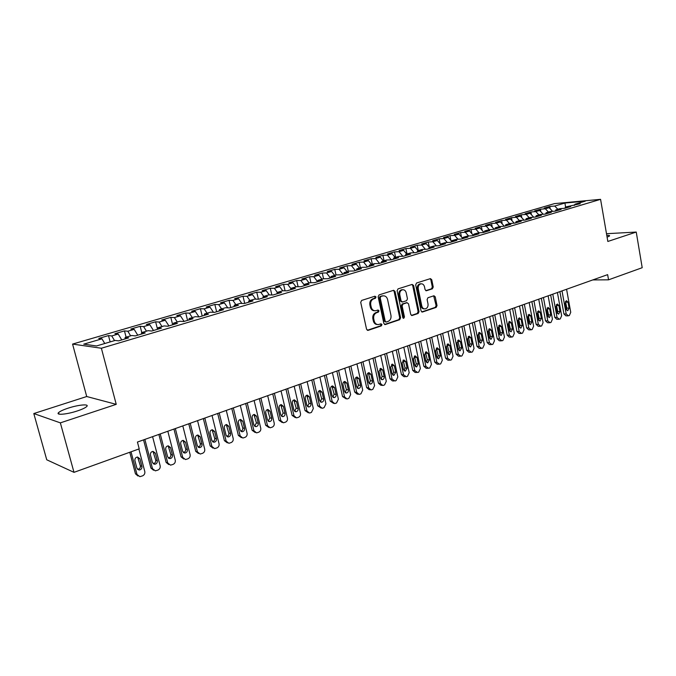 <?xml version="1.0" encoding="UTF-8"?>
<svg xmlns="http://www.w3.org/2000/svg" width="676" height="676" viewBox="0 0 676 676"><rect width="100%" height="100%" fill="white"/><g stroke="black" fill="none" stroke-linecap="round" stroke-linejoin="round"><path stroke-width="1.01" d="M376.042 296.975L374.952 296.206L361.652 300.423L360.714 302.333L366.569 329.28L368.15 330.353L381.323 325.908L381.957 324.581L381.027 323.804L378.501 324.565C376.338 324.641 374.901 323.449 374.2 320.982L373.727 318.759C373.346 315.793 374.327 313.765 376.667 312.692L378.366 312.135L379.008 310.816L378.053 310.022L375.594 310.757C373.397 310.85 371.935 309.642 371.217 307.132L370.735 304.893C370.355 301.918 371.335 299.899 373.693 298.843L375.4 298.293L376.042 296.975M374.589 310.74C372.442 310.757 371.031 309.54 370.347 307.107L369.865 304.868C369.485 301.893 370.465 299.882 372.814 298.826L374.521 298.285L375.163 296.958L374.715 296.282M367.296 330.285L380.444 325.857L381.078 324.531L380.689 323.897M377.462 324.531C375.374 324.514 373.997 323.322 373.329 320.939L372.848 318.717C372.468 315.751 373.448 313.732 375.788 312.658L377.487 312.101L378.129 310.783L377.715 310.123M68.166 408.152C63.282 409.766 60.096 411.245 58.609 412.588C55.339 415.436 66.89 414.456 77.301 410.949C82.142 409.335 85.269 407.865 86.68 406.563C89.807 403.724 78.408 404.738 68.166 408.152M432.378 288.821L433.24 287.013L431.753 279.729L430.451 278.622L416.543 283.016L415.672 284.85L421.072 310.952L422.348 312.05L436.172 307.403L437.026 305.586L435.243 296.849L433.975 295.758L427.976 297.71L427.114 299.536L428.009 303.896C428.28 306.6 427.342 308.273 425.196 308.898C423.48 308.957 422.348 307.986 421.79 305.966L418.241 288.796C417.962 286.117 418.883 284.452 420.996 283.81C422.762 283.726 423.928 284.714 424.494 286.785L425.086 289.649L426.379 290.756L432.378 288.821L431.465 288.821L432.327 287.004L430.84 279.737L430.113 278.715M607.639 274.642L137.439 442.053L139.222 448.856L73.997 472.347L60.358 422.863L116.238 404.349L101.375 348.241L600.575 199.335L607.834 241.467L636.243 232.054L642.2 267.704L608.544 279.83L607.639 274.642M395.021 291.415L393.669 290.283L379.067 294.905L378.146 296.781L383.858 323.466L385.185 324.581L399.702 319.706L400.598 317.838L395.021 291.415L394.133 291.407L393.364 290.367M398.029 288.889L412.123 284.419L413.611 285.5L419.027 311.644L418.157 313.478L412.014 315.531L410.729 314.433L408.507 303.811L407.011 302.738L403.014 304.056L402.127 305.907L404.459 317.01L403.69 318.345L402.786 317.576L397.133 290.748L398.029 288.889M101.375 348.241L72.577 344.084L554.438 203.628L600.575 199.335M110.146 341.921L108.481 335.583L98.755 338.423L101.958 338.82L83.748 344.16L96.516 345.96L115.157 340.434L118.613 340.856L128.677 337.865L125.161 337.468L131.769 335.507L135.327 335.896L145.213 332.955L141.597 332.6L148.095 330.674L151.737 331.02L161.446 328.13L157.745 327.818L164.124 325.925L167.859 326.229L177.391 323.398L173.605 323.12L179.867 321.261L183.686 321.522L193.049 318.742L189.187 318.506L195.339 316.681L199.243 316.909L208.436 314.171L204.49 313.968L210.54 312.177L214.52 312.371L223.562 309.684L219.539 309.507L225.48 307.749L229.536 307.91L238.417 305.265L234.327 305.13L240.166 303.397L244.29 303.524L253.027 300.93L248.861 300.82L254.607 299.122L258.798 299.214L267.383 296.663L263.158 296.587L268.803 294.913L273.062 294.981L281.503 292.471L277.211 292.421L282.762 290.773L287.08 290.815L295.387 288.348L291.026 288.331L296.494 286.709L300.871 286.717L309.042 284.292L304.623 284.3L309.997 282.712L314.433 282.686L322.469 280.303L317.999 280.337L323.289 278.774L327.775 278.723L335.676 276.374L331.155 276.442L336.361 274.895L340.907 274.828L348.672 272.512L344.101 272.605L349.222 271.084L353.818 270.991L361.466 268.718L356.844 268.828L361.88 267.333L366.527 267.214L374.056 264.975L369.383 265.11L374.343 263.648L379.033 263.496L386.444 261.299L381.729 261.46L386.613 260.006L391.345 259.837L398.637 257.674L393.88 257.86L398.688 256.432L403.462 256.238L410.645 254.108L405.845 254.311L410.577 252.909L415.394 252.697L422.466 250.593L417.624 250.821L422.289 249.436L427.147 249.207L434.11 247.137L429.226 247.382L433.823 246.022L438.716 245.768L445.568 243.732L440.659 243.994L445.18 242.659L450.106 242.38L456.866 240.377L451.914 240.664L456.376 239.338L461.336 239.05L467.986 237.073L463.009 237.377L467.403 236.076L472.389 235.763L478.946 233.811L473.935 234.141L478.262 232.857L483.289 232.527L489.745 230.609L484.709 230.947L488.968 229.688L494.021 229.341L500.392 227.449L495.322 227.804L499.522 226.561L504.6 226.198L510.879 224.331L505.775 224.702L509.924 223.477L515.028 223.097L521.213 221.263L516.092 221.652L520.174 220.444L525.303 220.046L531.395 218.238L526.249 218.635L530.28 217.444L535.434 217.038L541.442 215.247L536.271 215.669L540.242 214.495L545.422 214.072L551.346 212.306L546.149 212.746L550.07 211.58L555.266 211.14L561.105 209.408L555.892 209.856L559.753 208.715L564.975 208.259L570.738 206.552L565.508 207.008L580.236 203.73L574.98 204.203L574.346 205.436M108.481 335.583L111.743 335.947L118.207 334.054L121.764 339.918M126.099 337.189L124.469 330.902L114.912 333.699L118.207 334.054M124.469 330.902L127.823 331.232L134.169 329.373L137.752 335.169M141.783 332.55L140.177 326.305L130.789 329.051L134.169 329.373M140.177 326.305L143.616 326.601L149.861 324.767L153.469 330.505M157.525 329.271L155.624 321.784L146.388 324.488L149.861 324.767M155.624 321.784L159.139 322.046L165.274 320.247L168.907 325.916M172.676 324.801L170.8 317.348L161.725 320.001L165.274 320.247M170.8 317.348L174.4 317.576L180.433 315.802L184.083 321.404M187.565 320.373L185.731 312.98L176.808 315.591L180.433 315.802M185.731 312.98L189.407 313.174L195.33 311.433L198.947 316.892M202.209 316.022L200.409 308.687L191.629 311.256L195.33 311.433M200.409 308.687L204.152 308.847L209.982 307.141L213.481 312.32M216.616 311.746L214.841 304.462L206.214 306.988L209.982 307.141M214.841 304.462L218.661 304.597L224.398 302.907L227.77 307.834M230.778 307.538L229.046 300.313L220.553 302.797L224.398 302.907M229.046 300.313L232.924 300.406L238.569 298.758L241.831 303.448M244.712 303.397L243.014 296.223L234.656 298.665L238.569 298.758M243.014 296.223L246.96 296.291L252.503 294.668L255.672 299.138M258.401 299.206L256.753 292.201L248.531 294.609L252.503 294.668M256.753 292.201L260.759 292.243L266.226 290.646L269.285 294.922M271.837 294.956L270.273 288.246L262.187 290.612L266.226 290.646M270.273 288.246L274.346 288.263L279.72 286.683L282.703 290.79M285.069 290.798L283.582 284.351L275.622 286.683L279.72 286.683M283.582 284.351L287.714 284.342L292.995 282.788L295.995 286.852M298.091 286.709L296.688 280.523L288.846 282.813L292.995 282.788M296.688 280.523L300.862 280.481L306.067 278.96L309.076 282.982M310.918 282.703L309.583 276.746L301.868 279.002L306.067 278.96M309.583 276.746L313.808 276.687L318.937 275.183L321.953 279.163M323.55 278.765L322.275 273.036L314.678 275.259L318.937 275.183M322.275 273.036L326.559 272.952L331.603 271.473L334.628 275.411M336.014 274.997L334.772 269.378L327.294 271.566L331.603 271.473M334.772 269.378L339.107 269.268L344.067 267.814L347.101 271.718M348.301 271.363L347.084 265.778L339.715 267.933L344.067 267.814M347.084 265.778L351.461 265.643L356.345 264.215L359.395 268.076M360.401 267.772L359.201 262.229L351.951 264.35L356.345 264.215M359.201 262.229L363.629 262.077L368.445 260.666L371.487 264.493M372.324 264.24L371.141 258.739L364.001 260.826L368.445 260.666M371.141 258.739L375.611 258.562L380.351 257.176L383.41 260.961M384.061 260.767L382.903 255.291L375.873 257.353L380.351 257.176M382.903 255.291L387.416 255.105L392.08 253.728L395.147 257.48M395.629 257.336L394.497 251.903L387.559 253.931L392.08 253.728M394.497 251.903L399.043 251.692L403.64 250.34L406.707 254.058M407.028 253.956L405.913 248.565L399.085 250.559L403.64 250.34M405.913 248.565L410.493 248.329L415.03 247.002L418.098 250.678M418.267 250.635L417.16 245.27L410.433 247.239L415.03 247.002M417.16 245.27L421.782 245.025L426.252 243.715L429.328 247.357M429.336 247.348L428.254 242.025L421.621 243.968L426.252 243.715M428.254 242.025L432.902 241.763L437.304 240.47L440.549 244.264M440.186 243.842L439.18 238.831L432.64 240.74L437.304 240.47M439.18 238.831L443.862 238.543L448.205 237.276L451.661 241.273M450.892 240.386L449.954 235.679L443.507 237.563L448.205 237.276M449.954 235.679L454.669 235.375L458.945 234.124L462.604 238.315M461.446 236.989L460.576 232.569L454.221 234.428L458.945 234.124M460.576 232.569L465.316 232.257L469.541 231.015L473.386 235.392M471.848 233.642L471.045 229.51L464.775 231.344L469.541 231.015M471.045 229.51L475.82 229.172L479.977 227.956L483.881 232.35M482.115 230.364L481.371 226.485L475.194 228.294L479.977 227.956M481.371 226.485L486.171 226.139L490.269 224.939L494.181 229.291M492.246 227.136L491.545 223.511L485.452 225.294L490.269 224.939M491.545 223.511L496.378 223.148L500.417 221.956L504.279 226.215M502.234 223.959L501.592 220.57L495.584 222.328L500.417 221.956M501.592 220.57L506.442 220.19L510.431 219.024L514.208 223.156M512.087 220.832L511.487 217.672L505.563 219.413L510.431 219.024M511.487 217.672L516.371 217.283L520.3 216.126L524.01 220.148M521.804 217.756L521.255 214.816L515.416 216.531L520.3 216.126M521.255 214.816L526.156 214.41L530.043 213.27L533.677 217.173M531.404 214.731L530.897 212.002L525.125 213.684L530.043 213.27M530.897 212.002L535.814 211.58L539.642 210.456L543.208 214.25M540.868 211.757L540.403 209.222L534.716 210.878L539.642 210.456M540.403 209.222L545.346 208.783L549.123 207.676L552.622 211.368M550.205 208.825L549.782 206.476L544.172 208.115L549.123 207.676M549.782 206.476L554.742 206.028L564.942 203.037L585.255 201.161L574.98 204.203M565.508 207.008L564.866 208.267M554.742 206.028L557.844 209.281M564.942 203.037L565.558 206.991M555.892 209.856L555.25 211.149M545.346 208.783L548.447 212.061M546.149 212.746L545.507 214.038M535.814 211.58L538.916 214.883M536.271 215.669L535.637 216.979M526.156 214.41L529.257 217.748M526.249 218.635L525.624 219.953M516.371 217.283L519.464 220.646M516.092 221.652L515.467 222.97M506.442 220.19L509.535 223.587M505.775 224.702L505.166 226.029M496.378 223.148L499.471 226.57M495.322 227.804L494.714 229.13M486.171 226.139L489.323 229.663M484.709 230.947L484.109 232.282M475.82 229.172L479.03 232.806M473.935 234.141L473.352 235.476M465.316 232.257L468.603 236M463.009 237.377L462.435 238.721M454.669 235.375L458.024 239.245M451.914 240.664L451.348 242.016M443.862 238.543L447.292 242.54M440.659 243.994L440.101 245.354M432.902 241.763L436.409 245.887M429.226 247.382L428.685 248.743M421.782 245.025L425.373 249.292M417.624 250.821L417.092 252.19M410.493 248.329L414.168 252.748M405.845 254.311L405.321 255.689M399.043 251.692L402.803 256.263M393.88 257.86L393.364 259.238M387.416 255.105L391.269 259.846M381.729 261.46L381.23 262.846M375.611 258.562L379.473 263.37M369.383 265.11L368.893 266.505M363.629 262.077L367.474 266.927M356.844 268.828L356.37 270.231M351.461 265.643L355.306 270.544M344.101 272.605L343.645 274.008M339.107 269.268L342.935 274.219M331.155 276.442L330.708 277.853M326.559 272.952L330.378 277.954M317.999 280.337L317.568 281.757M313.808 276.687L317.585 281.689M304.623 284.3L304.208 285.72M300.862 280.481L304.369 285.188M291.026 288.331L290.629 289.759M287.714 284.342L290.925 288.72M277.211 292.421L276.83 293.857M274.346 288.263L277.329 292.387M263.158 296.587L262.787 298.031M260.759 292.243L263.733 296.418M248.861 300.82L248.514 302.265M246.96 296.291L249.917 300.507M234.327 305.13L233.997 306.583M232.924 300.406L235.873 304.673M219.539 309.507L219.227 310.968M218.661 304.597L221.593 308.898M204.49 313.968L204.203 315.43M204.152 308.847L207.067 313.199M189.187 318.506L188.917 319.976M189.407 313.174L192.305 317.576M173.605 323.12L173.36 324.598M174.4 317.576L177.281 322.029M157.745 327.818L157.516 329.296M159.139 322.046L162.003 326.55M141.597 332.6L141.402 334.088M143.616 326.601L146.464 331.155M125.161 337.468L124.984 338.963M127.823 331.232L130.645 335.845M111.743 335.947L114.548 340.611M636.243 232.054L606.499 233.71M116.238 404.349L86.722 396.525L33.8 413.551L60.358 422.863M33.8 413.551L46.737 459.781L73.997 472.347M86.722 396.525L72.577 344.084M592.793 279.932L608.544 279.83M101.958 338.82L104.755 343.518M607.099 237.191L609.532 235.992C609.837 235.501 608.915 235.282 606.778 235.349M384.568 324.463L398.815 319.663L399.702 317.805L394.133 291.407M380.867 296.553L380.225 297.871L385.227 321.269L386.157 322.046L388.075 321.421C390.373 320.339 391.336 318.337 390.965 315.405L387.576 299.476C386.866 296.958 385.413 295.758 383.207 295.86L379.988 296.544L379.346 297.854L380.225 297.871M385.903 322.038L384.348 321.227L379.346 297.854M383.292 295.843L382.65 295.987M379.988 296.544L381.771 295.97M411.405 315.422L417.253 313.444L418.123 311.611L412.706 285.509L411.963 284.469M406.614 302.687L402.119 304.031L401.231 305.882L403.564 316.968L404.459 317.01M403.133 318.176L403.564 316.968M406.191 292.742C405.608 290.655 404.417 289.658 402.617 289.742C400.445 290.393 399.499 292.083 399.786 294.804L401.079 300.93L402.583 302.003L406.58 300.693L407.467 298.851L406.191 292.742M402.533 289.742L401.73 289.742C399.55 290.393 398.612 292.074 398.899 294.787L399.786 294.804M402.085 302.037L400.184 300.913L398.899 294.787M425.795 290.655L431.465 288.821M420.835 283.81L420.092 283.81C417.979 284.452 417.058 286.117 417.337 288.796L418.241 288.796M424.367 308.873L424.291 308.873C422.576 308.932 421.444 307.952 420.886 305.941L417.337 288.796M421.748 311.932L435.26 307.377L436.113 305.56L433.646 295.843M129.758 452.261L135.47 473.834L138.005 476.022M138.867 448.982L144.799 471.552C145.112 473.538 144.36 474.974 142.526 475.87L139.881 476.665L137.017 474.467L131.026 451.805M137.608 469.397L137.676 469.397C139.662 469.034 140.549 467.834 140.346 465.798L137.608 457.018M141.909 466.398L139.907 458.801L137.549 457.018C135.58 457.398 134.701 458.607 134.913 460.635L136.924 468.24L139.231 470.014C141.225 469.643 142.112 468.434 141.909 466.398L140.346 465.798M143.549 439.882L150.925 468.071L153.52 470.251M152.582 436.662L160.161 465.815C160.465 467.775 159.722 469.203 157.922 470.082L155.345 470.859L152.514 468.671L144.867 439.408M154.711 464.268L153.122 463.677C155.049 463.305 155.919 462.122 155.717 460.111L153.013 451.374C151.103 451.754 150.241 452.945 150.444 454.948L152.413 462.502L154.711 464.268C156.646 463.897 157.525 462.705 157.322 460.686L155.362 453.148L153.029 451.374M158.877 434.423L166.11 462.401L168.763 464.573M167.825 431.237L175.253 460.17C175.557 462.114 174.831 463.525 173.056 464.395L170.546 465.156L167.741 462.975L160.237 433.941M168.358 458.049C170.217 457.644 171.036 456.469 170.834 454.525L168.155 445.83M172.473 455.075L170.546 447.597L168.239 445.83C166.355 446.211 165.51 447.385 165.713 449.363L167.648 456.858L169.921 458.615C171.814 458.243 172.667 457.069 172.473 455.075L170.834 454.525M173.952 429.057L181.05 456.824L183.754 458.996M182.807 425.905L190.1 454.618C190.404 456.553 189.677 457.948 187.936 458.801L185.486 459.553L182.714 457.382L175.346 428.559M183.34 452.514C185.114 452.075 185.9 450.909 185.697 449.033L183.044 440.389M187.362 449.557L185.477 442.138L183.196 440.372C181.345 440.752 180.526 441.918 180.729 443.87L182.621 451.315L184.869 453.064C186.728 452.692 187.565 451.526 187.362 449.557L185.697 449.033M188.773 423.776L195.736 451.348L198.482 453.503M197.544 420.658L204.701 449.16C204.997 451.078 204.287 452.464 202.572 453.309L200.18 454.035L197.434 451.881L190.209 423.269M198.068 447.064C199.775 446.599 200.519 445.45 200.307 443.625L197.696 435.031M202.014 444.132L200.164 436.764L197.899 435.014C196.099 435.386 195.288 436.544 195.491 438.47L197.35 445.856L199.572 447.597C201.397 447.233 202.209 446.075 202.014 444.132L200.307 443.625M203.349 418.588L210.185 445.957L213.016 448.137M212.036 415.495L219.058 443.794C219.345 445.695 218.652 447.064 216.962 447.901L214.638 448.619L211.909 446.464L204.82 418.064M212.56 441.707C214.182 441.208 214.892 440.084 214.681 438.31L212.103 429.767M216.421 438.8L214.605 431.482L212.365 429.742C210.599 430.113 209.814 431.254 210.008 433.164L211.833 440.498L214.03 442.222C215.813 441.859 216.607 440.718 216.421 438.8L214.681 438.31M217.68 413.484L224.398 440.651L227.313 442.856M226.291 410.416L233.186 438.513C233.465 440.397 232.781 441.758 231.124 442.577L228.851 443.287L226.156 441.141L219.193 412.951M226.798 436.426C228.361 435.91 229.037 434.803 228.826 433.079L226.274 424.587M230.592 433.544L228.809 426.286L226.595 424.553C224.863 424.925 224.094 426.057 224.288 427.942L226.08 435.217L228.251 436.941C230.001 436.578 230.778 435.445 230.592 433.544L228.826 433.079M231.784 408.465L238.375 435.437L241.374 437.651M240.31 405.431L247.086 433.316C247.357 435.192 246.681 436.535 245.05 437.347L242.828 438.04L240.166 435.902L233.33 407.915M240.808 431.237C242.304 430.705 242.946 429.606 242.735 427.942L240.225 419.5M244.526 428.381L242.777 421.173L240.588 419.45C238.898 419.821 238.146 420.937 238.332 422.804L240.09 430.029L242.245 431.744C243.951 431.381 244.712 430.257 244.526 428.381L242.735 427.942M245.658 403.521L252.131 430.299L255.207 432.53M254.108 400.513L260.759 428.204C261.02 430.063 260.353 431.398 258.756 432.192L256.584 432.877L253.948 430.747L247.239 402.964M254.59 426.133L256.424 422.88L253.956 414.489M258.249 423.303L256.525 416.146L254.362 414.43C252.706 414.802 251.962 415.901 252.148 417.743L253.88 424.925L256.01 426.632C257.683 426.26 258.426 425.153 258.249 423.303L256.424 422.88M259.314 398.663L265.668 425.246L268.811 427.485M267.679 395.68L274.211 423.176C274.473 425.027 273.814 426.336 272.242 427.131L270.121 427.798L267.51 425.677L260.919 398.088M268.152 421.106L269.893 417.895L267.459 409.571M271.744 418.309L270.054 411.194L267.916 409.487C266.285 409.859 265.567 410.949 265.744 412.774L267.451 419.897L269.555 421.596C271.194 421.232 271.921 420.134 271.744 418.309L269.893 417.895M272.749 393.88L278.985 420.278L282.196 422.517M281.039 390.931L287.452 418.224C287.706 420.058 287.063 421.368 285.509 422.137L283.438 422.796L280.853 420.692L274.388 393.297M281.495 416.154L283.151 412.994L280.76 404.721M285.027 413.382L283.371 406.327L281.258 404.62C279.661 404.992 278.951 406.073 279.129 407.881L280.802 414.954L282.881 416.644C284.486 416.281 285.204 415.199 285.027 413.382L283.151 412.994M285.965 389.173L292.1 415.385L295.37 417.624M294.187 386.25L300.482 413.349C300.735 415.174 300.102 416.467 298.572 417.236L296.544 417.878L293.992 415.782L287.638 388.582M294.626 411.278L296.198 408.169L293.849 399.955M298.099 408.541L296.468 401.536L294.381 399.837C292.818 400.2 292.125 401.282 292.302 403.057L293.942 410.087L295.995 411.769C297.575 411.405 298.277 410.332 298.099 408.541L296.198 408.169M298.986 384.543L305.011 410.569L308.332 412.808M307.132 381.636L313.318 408.558L311.433 412.402L310.157 412.875L309.447 413.028L306.921 410.94L300.685 383.934M307.546 406.487L309.042 403.42L306.735 395.257M310.968 403.775L309.371 396.82L307.301 395.13C305.772 395.494 305.087 396.558 305.265 398.316L306.87 405.296L308.907 406.969C310.453 406.614 311.146 405.549 310.968 403.775L309.042 403.42M311.797 379.98L317.712 405.828L321.083 408.059M319.866 377.107L325.95 403.834L324.091 407.645L322.832 408.118L322.148 408.262L319.655 406.183L313.52 379.363M320.272 401.755L321.691 398.747L319.427 390.635M323.643 399.085L322.072 392.173L320.027 390.491C318.523 390.855 317.855 391.903 318.024 393.652L319.604 400.572L321.624 402.245C323.136 401.89 323.812 400.834 323.643 399.085L321.691 398.747M324.412 375.484L330.226 401.155L333.648 403.386M332.415 372.637L338.389 399.178L336.555 402.955L335.321 403.42L334.654 403.564L332.195 401.502L326.162 374.859M332.795 397.108L334.147 394.142L331.924 386.089M336.116 394.463L334.569 387.601L332.558 385.92C331.079 386.283 330.42 387.323 330.589 389.055L332.144 395.933L334.138 397.598C335.626 397.243 336.285 396.195 336.116 394.463L334.147 394.142M336.834 371.065L342.546 396.558L346.011 398.781M344.768 368.243L350.633 394.607L348.833 398.341L347.616 398.806L346.974 398.941L344.532 396.88L338.617 370.431M345.132 392.519L346.416 389.604L344.228 381.61M348.402 389.908L346.881 383.098L344.895 381.425C343.442 381.788 342.8 382.819 342.969 384.526L344.49 391.362L346.458 393.018C347.92 392.663 348.571 391.624 348.402 389.908L346.416 389.604M349.07 366.705L354.689 392.029L357.097 394.074L358.187 394.243M356.928 363.908L362.699 390.094L360.925 393.804L359.725 394.252L359.1 394.387L356.691 392.342L350.869 366.062M357.274 388.007L358.491 385.143L356.353 377.208M360.502 385.43L359.007 378.661L357.038 376.997C355.618 377.352 354.985 378.374 355.154 380.073L356.649 386.858L358.593 388.506C360.029 388.151 360.663 387.128 360.502 385.43L358.491 385.143M361.119 362.42L366.637 387.568L369.02 389.604L370.178 389.773M368.91 359.64L374.58 385.65L372.831 389.325L371.648 389.773L371.048 389.908L368.665 387.863L362.944 361.77M369.231 383.562L370.389 380.74L368.293 372.865M372.425 381.01L370.955 374.293L369.011 372.637C367.609 372.991 366.992 374.005 367.152 375.679L368.631 382.422L370.549 384.061C371.961 383.714 372.577 382.7 372.425 381.01L370.389 380.74M372.983 358.187L378.416 383.174L380.765 385.202L381.982 385.371M380.715 355.441L386.292 381.272L384.56 384.914L383.393 385.354L382.819 385.489L380.461 383.453L374.834 357.536M381.019 379.177L382.117 376.405L380.056 368.589M384.162 376.667L382.717 369.983L380.799 368.344L378.974 371.352L380.427 378.053L382.329 379.684C383.706 379.337 384.323 378.332 384.162 376.667L382.117 376.405M384.678 354.03L390.018 378.839L392.342 380.858L393.618 381.027M392.342 351.3L397.826 376.963L396.119 380.58L394.97 381.01L392.08 379.109L386.554 353.362M392.621 374.859L393.66 372.138L391.649 364.372M395.73 372.383L394.311 365.741L392.41 364.11L390.618 367.093L392.046 373.743L393.922 375.374L395.73 372.383L393.66 372.138M396.204 349.923L401.451 374.58L403.749 376.591L405.076 376.752M403.8 347.219L409.191 372.713L407.51 376.295L406.377 376.718L403.53 374.825L398.088 349.255M404.054 370.6L405.042 367.93L403.065 360.224M407.129 368.158L405.735 361.567L403.851 359.936L402.093 362.894L403.496 369.502L405.355 371.124L407.129 368.158L405.042 367.93M407.552 345.884L412.715 370.372L414.988 372.375L416.365 372.535M415.089 343.205L420.387 368.521L418.731 372.079L417.616 372.501L414.81 370.609L409.462 345.199M415.326 366.409L416.255 363.781L414.32 356.134M418.36 364.001L416.991 357.452L415.132 355.829L413.408 358.762L414.785 365.327L416.619 366.933L418.36 364.001L416.255 363.781M418.74 341.904L423.818 366.231L426.066 368.226L427.485 368.378M426.21 339.242L431.423 364.398L429.792 367.921L428.694 368.335L425.922 366.451L420.666 341.211M426.429 362.277L427.308 359.691L425.415 352.111M429.429 359.902L428.077 353.396L426.243 351.782L424.545 354.689L425.905 361.204L427.714 362.809L429.429 359.902L427.308 359.691M429.767 337.975L434.761 362.15L436.983 364.127L438.445 364.279M437.178 335.338L442.307 360.333L440.693 363.823L439.611 364.237L436.882 362.361L431.719 337.282M437.372 358.195L438.209 355.66L436.35 348.14M440.338 355.855L439.011 349.391L437.195 347.785L435.53 350.667L436.865 357.148L438.656 358.745L440.338 355.855L438.209 355.66M440.634 334.105L445.543 358.119L447.74 360.097L449.253 360.24M447.985 331.485L453.03 356.32L451.441 359.793L450.368 360.19L447.681 358.322L442.603 333.403M448.154 354.182L448.948 351.689L447.132 344.228M451.095 351.875L449.785 345.453L447.994 343.847L446.354 346.712L447.664 353.142L449.439 354.731L451.095 351.875L448.948 351.689M451.348 330.294L456.182 354.156L458.353 356.117L459.9 356.26M458.641 327.691L463.601 352.373L462.029 355.804L460.981 356.201L458.336 354.342L453.334 329.584M458.793 350.219L459.536 347.777L457.762 340.374M461.691 347.946L460.407 341.566L458.641 339.969L457.027 342.808L458.32 349.196L460.069 350.785L461.691 347.946L459.536 347.777M461.911 326.533L466.66 350.236L468.806 352.196L470.403 352.331M469.144 323.956L474.028 348.47L472.473 351.883L471.442 352.272L468.831 350.413L463.913 325.815M469.271 346.306L469.972 343.915L468.24 336.572M472.144 344.076L470.885 337.738L469.136 336.149L467.547 338.955L468.814 345.309L470.547 346.889L472.144 344.076L469.972 343.915M472.321 322.824L477.002 346.382L479.123 348.334L480.754 348.461M479.504 320.263L484.303 344.633L482.774 348.013L481.751 348.394L479.183 346.543L474.341 322.106M479.605 342.453L480.264 340.113L478.574 332.829M482.453 340.256L481.211 333.961L479.478 332.381L477.924 335.161L479.174 341.473L480.881 343.045L482.453 340.256L480.264 340.113M482.596 319.165L487.193 342.58L489.297 344.523L490.962 344.642M489.711 316.63L494.443 340.839L492.931 344.194L491.925 344.574L489.39 342.732L484.624 318.447M489.796 338.651L490.421 336.361L488.765 329.136M492.618 336.496L491.393 330.234L489.686 328.663L488.148 331.417L489.382 337.696L491.072 339.259L492.618 336.496L490.421 336.361M492.719 315.557L497.249 338.828L499.327 340.763L501.026 340.873M499.784 313.047L504.44 337.104L502.952 340.434L501.955 340.805L499.454 338.963L494.764 314.83M499.851 334.899L500.434 332.66L498.812 325.494M502.64 332.778L501.44 326.559L499.75 324.995L498.237 327.733L499.446 333.961L501.119 335.524L502.64 332.778L500.434 332.66M502.707 312.008L507.169 335.127L509.222 337.054L510.946 337.155M509.721 309.507L514.292 333.42L512.83 336.724L511.85 337.087L509.383 335.254L504.769 311.273M509.763 331.198L510.304 329.001L508.724 321.903M512.526 329.119L511.343 322.934L509.67 321.379L508.191 324.091L509.374 330.285L511.031 331.84L512.526 329.119L510.304 329.001M512.56 308.493L516.946 331.477L518.974 333.395L520.74 333.488M519.514 306.017L524.027 329.778L522.573 333.057L521.602 333.42L519.176 331.595L514.639 307.757M519.54 327.547L520.047 325.401L518.509 318.362M522.278 325.502L521.111 319.359L519.464 317.805L518.002 320.5L519.176 326.66L520.807 328.198L522.278 325.502L520.047 325.401M522.278 305.037L526.604 327.868L528.607 329.778L530.39 329.871M529.181 302.578L533.617 326.195L532.189 329.449L531.235 329.803L528.835 327.978L524.365 304.293M529.181 323.948L529.663 321.852L528.15 314.864M531.902 321.945L530.753 315.836L529.122 314.289L527.686 316.959L528.835 323.077L530.449 324.615L531.902 321.945L529.663 321.852M531.868 301.623L536.119 324.319L538.104 326.221L539.921 326.305M538.721 299.181L543.082 322.655L541.67 325.883L540.732 326.238L538.366 324.421L533.964 300.879M538.696 320.39L539.144 318.345L537.673 311.425M541.392 318.43L540.259 312.354L538.654 310.816L537.234 313.47L538.366 319.545L539.963 321.083L541.392 318.43L539.144 318.345M541.332 298.251L545.515 320.813L547.476 322.705L549.318 322.782M548.126 295.834L552.427 319.165L551.033 322.368L550.103 322.714L547.771 320.906L543.436 297.499M548.084 316.883L548.498 314.881L547.061 308.028M550.754 314.957L549.647 308.924L548.05 307.394L546.656 310.022L547.771 316.064L549.351 317.585L550.754 314.957L548.498 314.881M550.661 294.93L554.785 317.357L556.72 319.241L558.587 319.309M557.413 292.531L561.646 315.717L560.269 318.895L559.348 319.241L557.049 317.433L552.782 294.178M557.345 313.419L557.734 311.467L556.331 304.673M559.998 311.535L558.9 305.535L557.328 304.014L555.951 306.617L557.058 312.625L558.613 314.146L559.998 311.535L557.734 311.467M559.88 291.652L563.936 313.943L565.854 315.819L567.739 315.878M566.572 289.269L570.738 312.312L569.378 315.472L568.474 315.81L566.209 314.01L562.01 290.891M566.488 309.997L566.843 308.104L565.474 301.369M569.116 308.155L568.043 302.197L566.48 300.676L565.128 303.262L566.218 309.236L567.755 310.749L569.116 308.155L566.843 308.104M372.814 298.826L373.693 298.843M369.865 304.868L370.735 304.893M370.347 307.107L371.217 307.132M377.487 312.101L378.366 312.135M375.788 312.658L376.667 312.692M372.848 318.717L373.727 318.759M373.329 320.939L374.2 320.982M380.444 325.857L381.323 325.908M367.313 330.294L368.15 330.353M374.521 298.285L375.4 298.293M399.702 317.805L400.598 317.838M398.815 319.663L399.702 319.706M384.61 324.488L385.396 324.531M384.348 321.227L385.227 321.269M412.706 285.509L413.611 285.5M418.123 311.611L419.027 311.644M417.253 313.444L418.157 313.478M411.49 315.455L412.208 315.489M406.115 302.721L407.011 302.738M402.119 304.031L403.014 304.056M401.231 305.882L402.127 305.907M400.184 300.913L401.079 300.93M425.922 290.714L426.539 290.714M420.886 305.941L421.79 305.966M434.33 296.84L435.243 296.849M436.113 305.56L437.026 305.586M435.26 307.377L436.172 307.403M421.841 311.974L422.542 311.999M430.84 279.737L431.753 279.729M432.327 287.004L433.24 287.013M137.017 474.467L135.47 473.834M138.352 458.227L139.907 458.801M152.514 468.671L150.925 468.071M155.717 460.111L157.322 460.686M153.765 452.599L155.362 453.148M167.741 462.975L166.11 462.401M168.916 447.073L170.546 447.597M182.714 457.382L181.05 456.824M183.813 441.631L185.477 442.138M197.434 451.881L195.736 451.348M198.457 436.282L200.164 436.764M211.909 446.464L210.185 445.957M212.872 431.018L214.605 431.482M226.156 441.141L224.398 440.651M227.043 425.846L228.809 426.286M240.166 435.902L238.375 435.437M240.986 420.751L242.777 421.173M253.948 430.747L252.131 430.299M254.708 415.74L256.525 416.146M267.51 425.677L265.668 425.246M268.203 410.814L270.054 411.194M280.853 420.692L278.985 420.278M281.495 405.963L283.371 406.327M293.992 415.782L292.1 415.385M294.567 401.181L296.468 401.536M306.921 410.94L305.011 410.569M307.445 396.482L309.371 396.82M319.655 406.183L317.712 405.828M320.12 391.852L322.072 392.173M332.195 401.502L330.226 401.155M332.6 387.297L334.569 387.601M344.532 396.88L342.546 396.558M344.895 382.81L346.881 383.098M356.691 392.342L354.689 392.029M357.004 378.391L359.007 378.661M368.665 387.863L366.637 387.568M368.927 374.031L370.955 374.293M380.461 383.453L378.416 383.174M380.673 369.747L382.717 369.983M392.08 379.109L390.018 378.839M392.249 365.513L394.311 365.741M403.53 374.825L401.451 374.58M403.648 361.356L405.735 361.567M414.81 370.609L412.715 370.372M414.887 357.249L416.991 357.452M425.922 366.451L423.818 366.231M425.964 353.202L428.077 353.396M436.882 362.361L434.761 362.15M436.882 349.222L439.011 349.391M447.681 358.322L445.543 358.119M447.639 345.292L449.785 345.453M458.336 354.342L456.182 354.156M458.252 341.414L460.407 341.566M468.831 350.413L466.66 350.236M468.713 337.594L470.885 337.738M479.183 346.543L477.002 346.382M479.022 333.826L481.211 333.961M489.39 342.732L487.193 342.58M489.196 330.116L491.393 330.234M499.454 338.963L497.249 338.828M499.226 326.449L501.44 326.559M509.383 335.254L507.169 335.127M509.121 322.841L511.343 322.934M519.176 331.595L516.946 331.477M518.881 319.275L521.111 319.359M528.835 327.978L526.604 327.868M528.514 315.76L530.753 315.836M538.366 324.421L536.119 324.319M538.012 312.287L540.259 312.354M547.771 320.906L545.515 320.813M547.383 308.864L549.647 308.924M557.049 317.433L554.785 317.357M556.635 305.493L558.9 305.535M566.209 314.01L563.936 313.943M565.761 302.155L568.043 302.197M59.023 414.118L58.609 412.588M382.329 295.843L383.207 295.86M406.301 302.679L407.197 302.696M401.73 289.742L402.617 289.742M420.092 283.81L420.996 283.81M137.676 469.397L139.231 470.014M168.409 458.091L169.921 458.615M183.441 452.599L184.869 453.064M198.22 447.182L199.572 447.597M212.754 441.859L214.03 442.222M227.043 436.612L228.251 436.941M241.095 431.449L242.245 431.744M254.92 426.37L256.01 426.632M268.516 421.359L269.555 421.596M281.9 416.433L282.881 416.644M295.066 411.583L295.995 411.769M308.028 406.8L308.907 406.969M320.779 402.093L321.624 402.245M333.336 397.463L334.138 397.598M345.698 392.891L346.458 393.018M357.874 388.396L358.593 388.506M369.865 383.96L370.549 384.061M381.67 379.599L382.329 379.684M393.297 375.29L393.922 375.374M404.755 371.056L405.355 371.124M416.044 366.874L416.619 366.933M427.173 362.75L427.714 362.809M438.132 358.694L438.656 358.745M448.94 354.689L449.439 354.731M459.595 350.743L460.069 350.785M470.09 346.856L470.547 346.889M480.442 343.011L480.881 343.045M490.649 339.234L491.072 339.259"/></g></svg>
